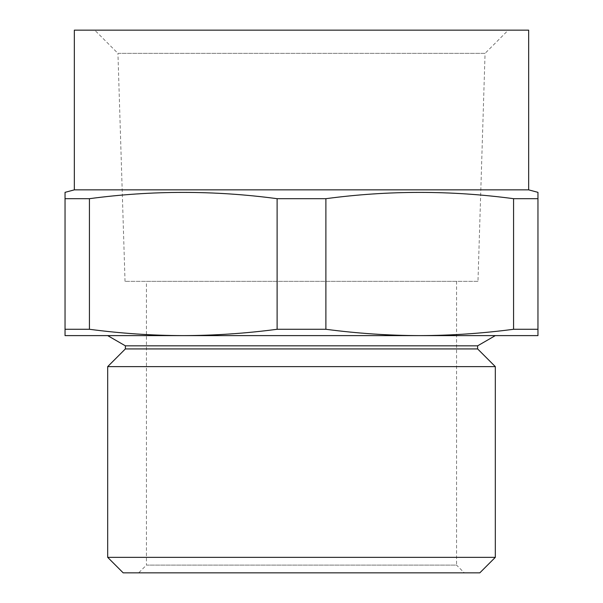 <?xml version="1.0" encoding="UTF-8"?>
<svg xmlns="http://www.w3.org/2000/svg" width="603" height="603" viewBox="0 0 603 603"><rect width="100%" height="100%" fill="white"/><g stroke="black" fill="none" stroke-linecap="round" stroke-linejoin="round"><path stroke-width="0.45" stroke-dasharray="3.02 2.26" d="M477.629 345.828L125.371 345.828M419.748 335.615L419.733 335.615C388.453 335.517 357.172 333.406 325.891 329.276L325.891 198.689C388.453 190.314 451.014 190.314 513.575 198.689L537.959 198.689L537.959 192.349M477.629 348.926L125.371 348.926M495.319 366.624L107.681 366.624M146.446 281.345L456.554 281.345L146.446 281.345L146.446 565.094L456.554 565.094L464.31 572.85L138.69 572.85L464.31 572.85M456.554 281.345L456.554 565.094L146.446 565.094L138.69 572.85M528.658 189.862L74.342 189.862M528.658 30.15L74.342 30.15M477.975 281.345L125.025 281.345L477.975 281.345L485.061 53.358L117.939 53.358L94.731 30.15L508.269 30.15L94.731 30.15M125.025 281.345L117.939 53.358L485.061 53.358L508.269 30.15M325.891 329.276L277.109 329.276C245.828 333.406 214.547 335.517 183.267 335.615C151.986 335.517 120.706 333.406 89.425 329.276L65.041 329.276L65.041 198.689L89.425 198.689C151.986 190.314 214.547 190.314 277.109 198.689L325.891 198.689M65.041 329.276L65.041 335.615L301.5 335.615L183.252 335.615M65.041 192.349L65.041 198.689M89.425 329.276L89.425 198.689M277.109 329.276L277.109 198.689M513.575 329.276C482.294 333.406 451.014 335.517 419.733 335.615L537.959 335.615L537.959 329.276L513.575 329.276L513.575 198.689M537.959 329.276L537.959 198.689M183.267 335.615L419.733 335.615M495.319 557.345L107.681 557.345M123.185 572.85L479.815 572.85"/><path stroke-width="0.9" d="M477.629 345.828L477.629 348.926L125.371 348.926L125.371 345.828L477.629 345.828L495.319 335.615M183.252 335.615L65.041 335.615L65.041 329.276L89.425 329.276C120.706 333.406 151.986 335.517 183.267 335.615C214.547 335.517 245.828 333.406 277.109 329.276L325.891 329.276C357.172 333.406 388.453 335.517 419.733 335.615L419.748 335.615M107.681 557.345L107.681 366.624L495.319 366.624L495.319 557.345L479.815 572.85L123.185 572.85L107.681 557.345L495.319 557.345M74.342 189.862L528.658 189.862L537.959 192.349L537.959 198.689L513.575 198.689C451.014 190.314 388.453 190.314 325.891 198.689L277.109 198.689C214.547 190.314 151.986 190.314 89.425 198.689L65.041 198.689L65.041 192.349L74.342 189.862L74.342 30.15L528.658 30.15L528.658 189.862M513.575 329.276L537.959 329.276L537.959 335.615L419.733 335.615C451.014 335.517 482.294 333.406 513.575 329.276L513.575 198.689M537.959 329.276L537.959 198.689M325.891 329.276L325.891 198.689M277.109 329.276L277.109 198.689M89.425 329.276L89.425 198.689M65.041 329.276L65.041 198.689M419.733 335.615L183.267 335.615M477.629 348.926L495.319 366.624M125.371 348.926L107.681 366.624M125.371 345.828L107.681 335.615"/></g></svg>
